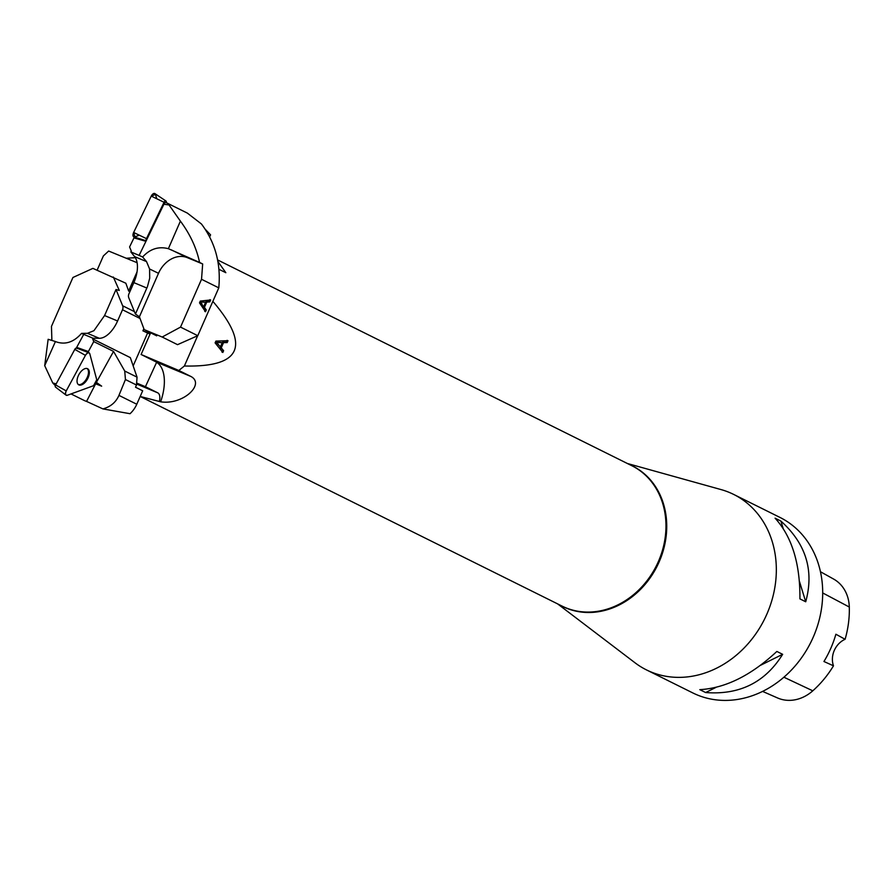 <?xml version="1.0" encoding="UTF-8"?>
<svg xmlns="http://www.w3.org/2000/svg" width="894" height="894" viewBox="0 0 894 894"><rect width="100%" height="100%" fill="white"/><g stroke="black" fill="none" stroke-linecap="round" stroke-linejoin="round"><path stroke-width="1.34" d="M163.904 204.234A2.447 1.296 -64.4 0 1 166.116 202.603A2.447 1.296 -64.4 0 1 166.128 202.603L168.418 203.698L169.055 204.961L163.904 204.234L145.934 241.335L133.977 237.882L129.585 246.956L131.25 251.024L130.848 251.94L139.129 255.393L145.934 241.335M218.784 287.857L197.786 335.686L180.532 327.115L201.53 279.286L218.784 287.857C221.042 263.674 215.264 242.386 201.441 223.981L187.338 213.096L166.128 202.603M135.273 237.368L133.977 237.882M201.53 279.286L202.67 263.965L199.574 262.423C196.535 248.04 190.143 234.273 180.398 221.131L169.055 204.961M180.398 221.131L168.374 248.688L199.574 262.423M197.786 335.686L177.537 344.659L162.172 337.027L144.191 329.618L139.419 316.778L135.43 314.085L128.803 297.836A4.895 4.157 116.4 0 1 128.937 293.835L133.854 282.627A24.395 12.874 112.6 0 0 134.614 256.623L130.848 251.94M135.43 314.085L147.432 286.683L149.7 278.224L149.6 268.993L146.527 261.596L142.638 257.003C149.98 248.923 158.562 246.152 168.374 248.688M139.129 255.393L142.638 257.003M205.162 229.188L210.571 234.854L209.665 236.91M143.845 328.701L142.917 330.825L150.047 334.132M204.435 307.357L206.279 309.961L205.508 311.727L199.507 302.876L200.301 301.077L210.66 299.971L209.833 301.87L206.737 302.105L204.435 307.357L203.664 307.033L205.966 301.792L209.062 301.546L209.9 299.658M139.419 316.778L158.506 273.307A25.479 20.104 115.9 0 1 187.338 257.651L171.335 249.884M142.917 330.825L150.17 333.842M156.707 335.842L144.191 329.618M162.172 337.027L180.532 327.115M202.67 263.965L187.338 257.651M200.737 302.44L202.994 306.128L199.977 302.116L205.631 302.194L199.977 302.116M203.765 306.441L205.631 302.194M206.279 309.961L203.664 307.033M204.737 311.403L205.508 309.637M209.833 301.87L209.062 301.546M206.737 302.105L205.966 301.792M146.281 240.642A1.978 1.05 -64.4 0 1 146.46 238.631L164.06 202.267A1.978 1.05 -64.4 0 1 165.926 200.982A1.978 1.05 -64.4 0 1 166.217 201.418L166.63 202.849M165.926 200.982L154.908 193.596A3.889 2.056 115.6 0 0 151.254 196.11L133.642 232.474A3.889 2.056 115.6 0 0 133.955 236.955L146.203 240.788M95.468 384.141L86.562 401.406L102.911 408.904C110.565 406.815 115.907 402.3 118.947 395.383L125.439 379.537L124.735 371.044L113.549 351.42L96.563 382.073M88.696 352.694L88.383 351.543L76.694 347.375L76.325 348.057M113.549 351.42L93.758 341.586L88.383 351.543M56.177 383.884L52.757 382.967L54.735 385.057M71.017 393.93L84.058 400.4A58.792 31.044 119.1 0 0 86.562 401.406M93.758 341.586L92.663 338.915L130.312 357.611L137.05 377.156L136.48 385.023L125.439 379.537M76.918 348.202L76.694 347.375L83.723 334.356L92.976 338.211L92.663 338.915M96.708 382.61L101.659 386.163L96.116 383.124M95.982 383.951L101.659 386.163M44.7 365.657L55.439 341.53L48.142 339.295L44.7 365.657L52.757 382.967M137.039 271.877L128.635 291.031L125.842 283.219L92.898 268.379L72.928 277.486L51.472 326.366L51.886 340.435M113.314 277.006L119.282 290.438L116.008 289.522L122.634 305.77A4.895 4.157 116.4 0 1 122.5 309.771L117.583 320.98A24.395 12.874 -67.4 0 1 99.323 338.29L92.976 338.211M116.008 289.522L104.576 315.548L93.937 330.691L87.411 333.317L81.555 333.373C73.856 342.1 65.474 344.939 56.389 341.91L55.439 341.53M83.723 334.356L81.555 333.373M102.911 408.904L130.043 413.71A24.496 20.797 -63.6 0 0 136.782 404.244L142.682 390.79L135.519 387.225L136.48 385.023M133.161 365.903L147.566 333.093M128.635 291.031L129.898 291.656M78.236 384.465A9.141 4.828 119.1 0 0 86.595 378.687A9.141 4.828 119.1 0 0 87.109 368.54M77.018 348.571A1.978 1.039 119.1 0 0 76.627 348.09A1.978 1.039 119.1 0 0 74.794 349.386L55.607 384.934A1.978 1.039 119.1 0 0 55.506 387.091L66.055 395.137A3.889 2.056 -60.9 0 1 66.234 390.913L55.607 384.934M66.234 390.913L85.433 355.365A3.889 2.056 -60.9 0 1 89.02 352.817A3.889 2.056 -60.9 0 1 89.791 353.767L96.753 379.771A3.889 2.056 -60.9 0 1 93.557 385.705L67.396 395.249A3.889 2.056 -60.9 0 1 66.055 395.137M89.143 370.876A9.186 4.85 -60.9 0 1 86.126 381.157A9.186 4.85 -60.9 0 1 78.616 384.755A9.186 4.85 -60.9 0 1 77.242 382.71A9.186 4.85 -60.9 0 1 80.125 372.63A9.186 4.85 -60.9 0 1 87.545 368.708A9.186 4.85 -60.9 0 1 89.143 370.876M150.628 332.814L141.107 354.493L178.834 370.474L184.376 366.004C241.313 367.333 250.812 345.788 212.861 301.356M178.834 370.474L190.958 376.497C205.329 384.129 183.002 405.328 160.618 401.808L140.202 396.467L562.069 606.098A78.381 66.547 -63.6 0 0 637.567 591.146A78.381 66.547 -63.6 0 0 631.812 465.707L217.622 259.942M137.117 262.713L108.643 251.035L103.369 255.941L97.122 270.167M126.244 258.254L135.352 257.673M217.924 261.517L225.836 272.704L218.963 269.295M777.579 697.968L762.582 691.397L777.478 697.935A38.688 32.843 -63.6 0 0 777.579 697.968A38.688 32.843 -63.6 0 0 812.791 690.816A95.021 80.672 -63.6 0 0 833.487 665.818L823.944 661.504A95.546 81.108 116.4 0 0 835.89 634.237L845.098 639.288A95.021 80.672 -63.6 0 0 849.3 607.037A38.688 32.843 -63.6 0 0 833.621 579.066L820.457 571.735M845.098 639.288A19.601 16.64 -63.6 0 0 833.487 665.818M557.599 603.875L635.031 662.8A97.982 83.176 -63.6 0 0 646.44 669.885L692.805 692.928A97.982 83.176 -63.6 0 0 810.892 642.183A97.982 83.176 -63.6 0 0 779.981 517.436L733.616 494.393A97.982 83.176 -63.6 0 0 729.392 492.471A97.982 83.176 -63.6 0 0 721.078 489.588L627.342 463.483M646.44 669.885A97.982 83.176 -63.6 0 0 764.526 619.151A97.982 83.176 -63.6 0 0 733.616 494.393M776.852 651.447C751.128 675.428 725.447 688.168 699.823 689.654L705.612 692.537C739.528 695.152 765.197 682.413 782.652 654.319L776.852 651.447M775.087 518.174C791.928 536.724 800.208 563.633 799.929 598.891L805.717 601.774C814.278 570.629 805.997 543.72 780.887 521.057L775.087 518.174M805.717 601.774L799.437 581.346M783.133 528.354L780.887 521.057M705.612 692.537L716.027 687.374M760.604 665.259L782.652 654.319M197.652 335.753L184.376 366.004M222.841 352.459L223.612 350.694L221.243 347.867L223.545 342.625L227.165 342.603L228.004 340.703L215.89 341.095L215.108 342.883L222.841 352.459M137.117 383.247L145.431 386.711L156.64 362.226A39.191 20.674 112.6 0 0 156.182 361.981L141.107 354.493M159.411 401.216A9.8 5.174 112.6 0 0 157.724 392.824L145.431 386.711M156.249 362.07A39.191 20.674 -67.4 0 1 160.618 401.808M220.382 346.883L216.516 342.525L222.26 342.625L220.382 346.883L218.102 344.112M222.26 342.625L215.566 342.134L217.164 343.721M215.566 342.134L216.516 342.525M227.098 340.335L226.26 342.223L222.617 342.246L220.315 347.498L223.612 350.694M222.718 350.325L221.935 352.08M220.315 347.498L221.243 347.867M222.617 342.246L223.545 342.625M226.26 342.223L227.165 342.603M156.741 198.747L155.478 194.445L151.254 196.11L133.642 232.474L134.938 236.876L139.263 235.178M96.753 379.771L93.557 385.705L67.396 395.249C65.407 395.405 65.016 393.963 66.234 390.913L85.433 355.365C87.321 352.649 88.774 352.124 89.791 353.767L96.753 379.771M134.614 256.623L146.527 261.596M133.854 282.627L146.862 288.047M149.6 268.993L158.506 273.307M201.988 303.882L201.217 303.569M133.642 232.474L146.46 238.631M151.254 196.11L164.06 202.267M99.323 338.29L87.411 333.317M140.056 318.499L122.5 309.771M117.583 320.98L104.576 315.548M118.947 395.383L136.782 404.244M124.735 371.044L137.05 377.156M122.634 305.77L134.424 311.626M85.433 355.365L74.794 349.386M812.791 690.816L783.893 677.216M849.3 607.037L822.703 592.946M629.935 464.768A78.46 66.603 116.4 0 1 657.28 565.88A78.46 66.603 116.4 0 1 560.192 605.16M136.838 384.107L157.724 392.824M156.182 361.981L190.958 376.497M76.627 348.09L89.02 352.817"/></g></svg>
